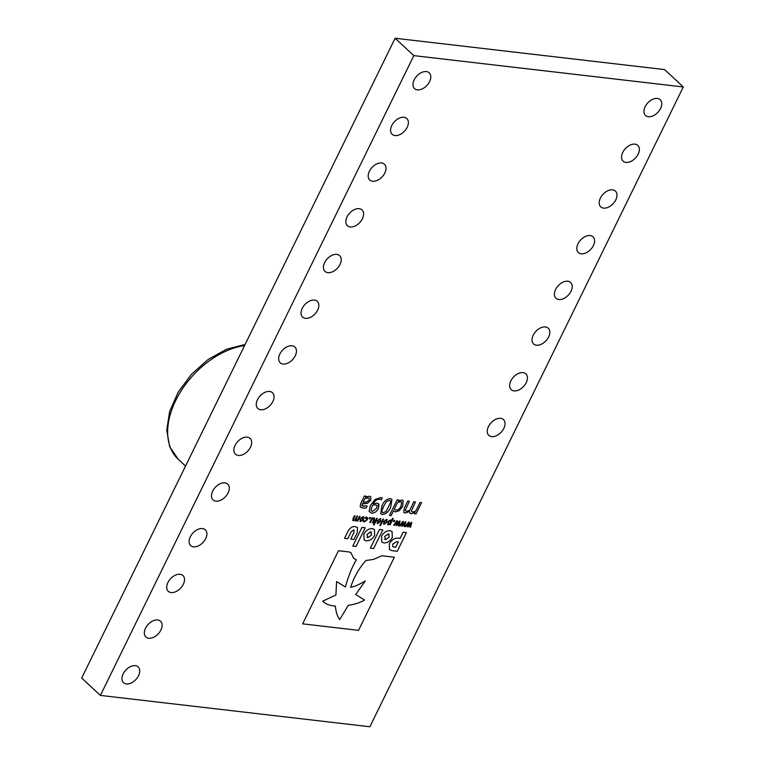 <?xml version="1.0" encoding="UTF-8"?>
<svg xmlns="http://www.w3.org/2000/svg" width="765" height="765" viewBox="0 0 765 765"><rect width="100%" height="100%" fill="white"/><g stroke="black" fill="none" stroke-linecap="round" stroke-linejoin="round"><path stroke-width="1.15" d="M123.136 673.908A10.767 6.904 -47.1 0 1 138.169 666.917A10.767 6.904 -47.1 0 1 138.542 675.696A10.767 6.904 -47.1 0 1 123.509 682.696A10.767 6.904 -47.1 0 1 123.136 673.908M145.532 628.208A10.767 6.904 -47.1 0 1 160.554 621.218A10.767 6.904 -47.1 0 1 160.927 629.997A10.767 6.904 -47.1 0 1 145.895 636.996A10.767 6.904 -47.1 0 1 145.532 628.208M167.917 582.509A10.767 6.904 -47.1 0 1 182.94 575.519A10.767 6.904 -47.1 0 1 183.313 584.297A10.767 6.904 -47.1 0 1 168.281 591.297A10.767 6.904 -47.1 0 1 167.917 582.509M190.303 536.81A10.767 6.904 -47.1 0 1 205.336 529.82A10.767 6.904 -47.1 0 1 205.699 538.598A10.767 6.904 -47.1 0 1 190.676 545.598A10.767 6.904 -47.1 0 1 190.303 536.81M212.689 491.111A10.767 6.904 -47.1 0 1 227.721 484.121A10.767 6.904 -47.1 0 1 228.094 492.899A10.767 6.904 -47.1 0 1 213.062 499.899A10.767 6.904 -47.1 0 1 212.689 491.111M235.075 445.412A10.767 6.904 -47.1 0 1 250.107 438.422A10.767 6.904 -47.1 0 1 250.48 447.2A10.767 6.904 -47.1 0 1 235.448 454.2A10.767 6.904 -47.1 0 1 235.075 445.412M622.777 152.378A10.767 6.904 -47.1 0 1 637.809 145.388A10.767 6.904 -47.1 0 1 638.173 154.167A10.767 6.904 -47.1 0 1 623.15 161.166A10.767 6.904 -47.1 0 1 622.777 152.378M645.163 106.679A10.767 6.904 -47.1 0 1 660.195 99.689A10.767 6.904 -47.1 0 1 660.568 108.467A10.767 6.904 -47.1 0 1 645.536 115.467A10.767 6.904 -47.1 0 1 645.163 106.679M510.838 380.874A10.767 6.904 -47.1 0 1 525.871 373.884A10.767 6.904 -47.1 0 1 526.234 382.663A10.767 6.904 -47.1 0 1 511.211 389.662A10.767 6.904 -47.1 0 1 510.838 380.874M600.391 198.078A10.767 6.904 -47.1 0 1 615.414 191.087A10.767 6.904 -47.1 0 1 615.787 199.866A10.767 6.904 -47.1 0 1 600.755 206.866A10.767 6.904 -47.1 0 1 600.391 198.078M578.005 243.777A10.767 6.904 -47.1 0 1 593.028 236.787A10.767 6.904 -47.1 0 1 593.401 245.565A10.767 6.904 -47.1 0 1 578.369 252.565A10.767 6.904 -47.1 0 1 578.005 243.777M555.61 289.476A10.767 6.904 -47.1 0 1 570.642 282.486A10.767 6.904 -47.1 0 1 571.015 291.264A10.767 6.904 -47.1 0 1 555.983 298.264A10.767 6.904 -47.1 0 1 555.61 289.476M533.224 335.175A10.767 6.904 -47.1 0 1 548.256 328.185A10.767 6.904 -47.1 0 1 548.629 336.963A10.767 6.904 -47.1 0 1 533.597 343.963A10.767 6.904 -47.1 0 1 533.224 335.175M488.453 426.574A10.767 6.904 -47.1 0 1 503.475 419.583A10.767 6.904 -47.1 0 1 503.848 428.362A10.767 6.904 -47.1 0 1 488.816 435.361A10.767 6.904 -47.1 0 1 488.453 426.574M324.628 262.615A10.767 6.904 -47.1 0 1 339.66 255.625A10.767 6.904 -47.1 0 1 340.033 264.403A10.767 6.904 -47.1 0 1 325.001 271.403A10.767 6.904 -47.1 0 1 324.628 262.615M347.014 216.916A10.767 6.904 -47.1 0 1 362.046 209.926A10.767 6.904 -47.1 0 1 362.419 218.704A10.767 6.904 -47.1 0 1 347.387 225.704A10.767 6.904 -47.1 0 1 347.014 216.916M369.409 171.217A10.767 6.904 -47.1 0 1 384.432 164.226A10.767 6.904 -47.1 0 1 384.805 173.005A10.767 6.904 -47.1 0 1 369.772 180.005A10.767 6.904 -47.1 0 1 369.409 171.217M391.795 125.517A10.767 6.904 -47.1 0 1 406.817 118.527A10.767 6.904 -47.1 0 1 407.19 127.315A10.767 6.904 -47.1 0 1 392.158 134.305A10.767 6.904 -47.1 0 1 391.795 125.517M414.181 79.818A10.767 6.904 -47.1 0 1 429.213 72.828A10.767 6.904 -47.1 0 1 429.576 81.616A10.767 6.904 -47.1 0 1 414.553 88.606A10.767 6.904 -47.1 0 1 414.181 79.818M302.242 308.314A10.767 6.904 -47.1 0 1 317.274 301.324A10.767 6.904 -47.1 0 1 317.638 310.102A10.767 6.904 -47.1 0 1 302.615 317.102A10.767 6.904 -47.1 0 1 302.242 308.314M279.856 354.013A10.767 6.904 -47.1 0 1 294.879 347.023A10.767 6.904 -47.1 0 1 295.252 355.801A10.767 6.904 -47.1 0 1 280.22 362.801A10.767 6.904 -47.1 0 1 279.856 354.013M257.47 399.713A10.767 6.904 -47.1 0 1 272.493 392.722A10.767 6.904 -47.1 0 1 272.866 401.501A10.767 6.904 -47.1 0 1 257.834 408.5A10.767 6.904 -47.1 0 1 257.47 399.713M100.397 695.414L81.692 678.039L395.123 38.25L664.603 69.586L683.308 86.961L369.878 726.75L100.397 695.414L413.827 55.625L683.308 86.961M355.295 526.645C352.302 526.224 349.806 527.898 347.807 531.685L344.537 538.35L347.769 538.732L351.192 531.752L353.631 529.973L354.252 530.221L353.631 529.973L354.128 532.163L350.733 539.076L353.975 539.449L357.293 532.689L357.475 527.506L355.295 526.645L357.475 527.496L357.293 532.689L353.975 539.449L350.733 539.076M389.968 530.671C386.459 530.633 383.657 532.469 381.582 536.179L381.802 542.022L383.925 542.93C387.444 542.968 390.236 541.142 392.321 537.432L392.091 531.579L389.968 530.671L392.091 531.579L392.321 537.432C390.236 541.132 387.444 542.968 383.925 542.93L381.802 542.022L381.553 536.227M382.796 529.839L379.526 529.457L370.365 548.161L373.636 548.543L382.796 529.839L373.636 548.543M349.442 552.005L338.474 550.733L302.653 623.848L358.527 630.35L394.348 557.226L381.878 555.782L373.454 559.406L365.842 560.535C358.833 568.596 353.765 577.527 350.647 587.338C354.549 586.612 359.445 584.47 365.345 580.912L355.696 594.491L364.494 600.047C359.885 602.753 354.491 604.484 348.333 605.258L339.708 619.545C337.432 616.571 335.969 612.077 335.319 606.071C329.428 605.536 325.23 603.901 322.725 601.156L335.911 594.969L336.6 581.582L345.417 586.975C348.333 576.217 351.996 567.171 356.385 559.817L353.669 558.354L350.896 552.607L349.442 552.005L350.896 552.607L353.669 558.354L356.385 559.817C351.986 567.171 348.333 576.217 345.417 586.975L336.59 581.582L335.911 594.969L322.725 601.156L323.289 601.72L322.725 601.156C325.23 603.901 329.428 605.536 335.319 606.071C335.969 612.077 337.432 616.561 339.708 619.535L348.324 605.258C354.491 604.484 359.885 602.753 364.494 600.047L355.706 594.491M389.328 543.829L389.442 549.624L392.062 550.685L397.255 551.288L406.416 532.583L403.098 532.201L400.076 538.378L398.527 538.197C394.788 537.795 391.728 539.65 389.347 543.781L389.452 549.624L392.072 550.685L397.255 551.288L406.416 532.583M365.221 527.793L361.95 527.42L352.789 546.124L356.06 546.497L365.221 527.793L356.06 546.497L352.789 546.124M372.297 528.625C368.787 528.577 365.986 530.413 363.911 534.123L364.13 539.966L366.253 540.874C369.772 540.922 372.565 539.086 374.649 535.376L374.42 529.533L372.297 528.625L374.42 529.523L374.649 535.376C372.565 539.086 369.763 540.912 366.253 540.874L364.13 539.966M363.012 516.605L363.585 519.282L360.583 521.558L359.904 521.281L360.583 521.558L360.009 518.871L363.012 516.605L363.71 516.882L363.012 516.605L363.595 519.282L360.583 521.558L360.009 518.871M369.113 518.727L369.696 517.542L370.556 517.647L369.973 518.823L369.113 518.727L369.973 518.823L370.556 517.647M373.425 524.79L376.581 518.345L377.25 518.421L374.085 524.876L373.425 524.79L374.085 524.876L377.241 518.421M411.8 522.438L410.547 527.2L409.858 527.123L410.91 523.442L408.175 526.922L407.64 526.865L408.405 523.155L405.995 526.674L405.316 526.588L408.596 522.065L409.199 522.141L408.453 525.832L411.8 522.438L410.547 527.2L409.858 527.123L410.91 523.442L408.175 526.922L407.64 526.865L408.405 523.155L405.995 526.674L405.316 526.588M369.113 511.441L370.365 505.627L375.013 499.421L380.874 497.527L382.29 497.929L381.372 499.803L379.794 499.21C377.107 499.163 374.898 500.702 373.177 503.81L376.705 503.083L378.943 504.307L378.522 508.39C376.734 511.622 374.401 513.219 371.522 513.172L369.113 511.441L371.522 513.172C374.401 513.219 376.734 511.622 378.522 508.39L378.493 503.762L376.696 503.083L373.177 503.81C374.898 500.693 377.107 499.163 379.794 499.21L381.372 499.803L382.29 497.929M389.5 515.457L397.159 499.822L398.766 500.004L398.211 501.132L401.931 499.975L403.174 500.492L402.639 506.315L399.187 510.676L395.543 511.928L393.449 510.867L391.106 515.648L389.5 515.457L391.106 515.648L393.44 510.867L395.543 511.928L399.187 510.676L402.639 506.315L403.174 500.492L401.931 499.975L398.211 501.132L398.766 500.004M393.363 521.548L393.937 520.363L394.797 520.468L394.224 521.644L393.363 521.548L394.224 521.644L394.797 520.468M384.107 524.293L383.418 524.015L384.107 524.293L383.533 521.606L386.526 519.339L387.224 519.617L386.526 519.339L387.109 522.017L384.107 524.293M380.167 518.594L380.75 521.281L377.738 523.547L377.059 523.279L377.738 523.547L377.174 520.86L380.167 518.594L380.865 518.88L380.167 518.594L380.75 521.281L377.738 523.547L377.174 520.86M404.159 508.4L407.764 501.056L409.371 501.238L405.23 510.303L406.397 511.383L409.772 510.255L413.865 501.764L415.472 501.955L411.331 511.02L412.507 512.091L415.797 511.01L419.975 502.471L421.582 502.662L416.064 513.917L414.458 513.726L415.07 512.483L411.207 513.755L410.011 513.267L409.495 511.556L405.106 513.038L403.805 512.531L404.159 508.4L403.805 512.531L405.106 513.038L409.495 511.556L410.011 513.267L411.207 513.755L415.07 512.483M379.784 525.536L382.94 519.091L383.609 519.167L380.444 525.612L379.784 525.536L380.444 525.612L383.6 519.158M393.258 518.46L390.14 524.828L389.701 524.293L387.626 524.541L388.142 524.761L387.865 522.189L389.27 520.42L391.632 520.353L392.598 518.383L393.267 518.46L390.14 524.828L389.71 524.293L388.142 524.761L387.865 522.189M390.762 519.913L391.632 520.353L390.762 519.913L391.632 520.353L392.598 518.383M400.133 521.08L398.89 525.842L398.202 525.765L399.253 522.084L396.519 525.565L395.983 525.507L396.748 521.797L394.338 525.316L393.65 525.239L396.939 520.716L397.542 520.783L396.786 524.474L399.531 521.013L400.133 521.089L398.89 525.842L398.202 525.765L399.253 522.093L395.983 525.507L396.748 521.797L394.338 525.316L393.65 525.23M382.443 514.443L380.731 513.755L381.898 506.019C383.667 501.515 386.44 499.038 390.198 498.608L391.919 499.296L390.743 507.032C388.964 511.527 386.191 514.004 382.443 514.443L380.731 513.755L381.898 506.019M360.602 503.724L364.379 496.007L365.986 496.198L365.421 497.336L369.552 496.208L370.738 496.705L370.834 500.167L367.42 503.313L362.199 503.934L362.18 505.923L367.124 506.009L366.167 507.96L362.811 508.123L360.2 506.899L360.602 503.724M360.2 506.899L362.811 508.123L366.167 507.96L367.124 506M400.172 525.995L399.483 525.909L402.772 521.395L403.375 521.462L402.62 525.153L405.966 521.759L404.714 526.521L404.035 526.444L405.077 522.763L402.352 526.244L401.807 526.186L402.572 522.476L400.172 525.995L399.483 525.909M369.811 522.466L372.077 517.819L372.737 517.895L372.498 518.393L374.64 518.106L374.114 517.895L374.534 519.808L373.052 522.839L372.392 522.763L374.075 519.014L373.578 518.574L372.192 519.024L370.47 522.543L369.811 522.466M374.075 519.014L372.192 519.024L370.47 522.543L369.801 522.457M366.617 519.674L366.272 517.809L366.741 518.001L364.781 518.221L365.163 517.35L366.588 517.102L367.659 517.857L367.286 519.751L364.207 521.979L363.165 521.443L363.585 520.573L364.58 521.271L366.626 519.674L366.272 517.809L364.742 518.211M366.588 517.102L367.659 517.857L366.588 517.102L367.659 517.857L367.286 519.751L364.207 521.979L363.165 521.443M363.624 520.582L364.58 521.271M352.904 518.794L354.396 515.763L355.056 515.84L353.353 519.578L353.832 520.018L355.218 519.559L356.911 516.059L357.571 516.136L355.868 519.875L357.704 519.875L359.426 516.356L360.086 516.432L357.819 521.07L357.15 520.994L357.408 520.477L355.811 521.003L355.103 520.095L352.761 520.496L353.296 520.707L352.904 518.794L353.296 520.707L355.103 520.095L355.811 521.003L355.103 520.095L355.811 521.003L357.408 520.477L357.15 520.994L357.819 521.07L360.086 516.423M355.056 515.84L353.344 519.578L353.832 520.018M357.571 516.136L355.859 519.875L356.347 520.315M395.123 38.25L413.827 55.625M409.371 501.238L405.23 510.303L406.397 511.374M415.472 501.945L411.331 511.02L412.507 512.091M421.582 502.662L416.064 513.917L414.458 513.726L415.07 512.473M380.081 521.204L379.822 519.301L377.834 520.936L378.092 522.839L380.081 521.204L379.822 519.301L377.834 520.946L378.092 522.839M386.526 519.339L387.109 522.017L384.097 524.293L383.533 521.606M386.44 521.94L386.182 520.047L384.193 521.682L384.451 523.585L386.449 521.94L386.182 520.047L384.193 521.682L384.451 523.585M390.016 523.662L391.317 521.003L390.532 520.63L388.524 522.265L388.658 524.073L390.016 523.662L391.317 521.003L390.532 520.63L388.524 522.265L388.658 524.073M397.542 520.783L396.786 524.474L399.531 521.013M401.032 506.134L401.635 502.012L400.717 501.649L397.465 502.662L394.214 509.299L396.117 510.178C398.278 510.006 399.913 508.658 401.032 506.134L401.635 502.012L400.726 501.649L397.465 502.662L394.214 509.299L396.117 510.178M390.198 498.608L391.919 499.296L390.743 507.032M390.743 507.023C388.955 511.527 386.191 513.994 382.443 514.434M390.714 502.203L390.351 500.712L389.356 500.32L386.43 501.668L383.657 506.22L381.917 510.896L382.299 512.34L383.275 512.722L386.21 511.374L390.714 502.203L390.351 500.712L389.356 500.329L386.43 501.668L383.657 506.22L381.917 510.896L382.299 512.34L383.284 512.722M377.021 505.502L375.443 504.757L372.431 505.283L370.968 510.389L372.383 511.45L376.715 508.266L377.021 505.502L375.433 504.757L372.44 505.292L370.968 510.389L372.383 511.46M365.986 496.198L365.421 497.336L367.171 496.514M369.552 496.208L370.738 496.705L370.834 500.167L367.42 503.313L362.342 503.638L362.065 505.799L363.671 506.411M369.17 500.09L369.208 498.254L368.156 497.862L364.666 498.885L363.088 502.108L366.598 502.031L369.17 500.09L369.208 498.254L368.156 497.862L364.666 498.885L363.088 502.108L366.598 502.031M409.199 522.141L408.453 525.832L411.197 522.371M403.375 521.462L402.62 525.153L405.364 521.692M405.966 521.759L404.714 526.521L404.035 526.444L405.077 522.763L401.807 526.186L402.572 522.476L400.162 525.995M372.737 517.895L372.498 518.393L374.114 517.895L374.534 519.808L373.052 522.839L372.392 522.763M362.926 519.206L362.667 517.312L360.678 518.947L360.927 520.85L362.926 519.206L362.667 517.312L360.678 518.947L360.937 520.85M371.589 535.022L370.681 531.857L366.999 534.439L367.879 537.632L371.589 535.022L370.681 531.857L366.999 534.439L367.879 537.632L367.028 537.269L367.879 537.632M371.541 532.22L370.681 531.857L371.541 532.22M395.677 547.348L398.355 541.878L396.7 541.687L392.732 544.135L392.761 546.64L395.677 547.348L398.355 541.878L396.7 541.687L392.751 544.097L392.761 546.64L394.09 547.166M350.647 587.338C354.549 586.612 359.445 584.47 365.335 580.912L355.696 594.491M381.878 555.773L373.444 559.406M302.653 623.848L358.527 630.35L394.338 557.226M370.356 548.161L373.626 548.543M389.251 537.068L388.343 533.903L384.671 536.485L385.55 539.688L389.251 537.068L388.343 533.913L384.671 536.495L385.56 539.688L384.699 539.315L385.56 539.688M389.203 534.276L388.343 533.903L389.203 534.276M344.537 538.35L347.769 538.732L351.183 531.752L353.631 529.973L354.118 532.163M244.58 345.551A72.073 46.235 132.9 0 0 179.115 394.157A72.073 46.235 132.9 0 0 178.197 459.258L169.667 446.607L166.722 430.14L169.667 411.427L178.178 392.206L191.432 374.315L208.109 359.502L226.583 349.213L245.106 344.47M185.532 466.076L178.197 459.258"/></g></svg>
